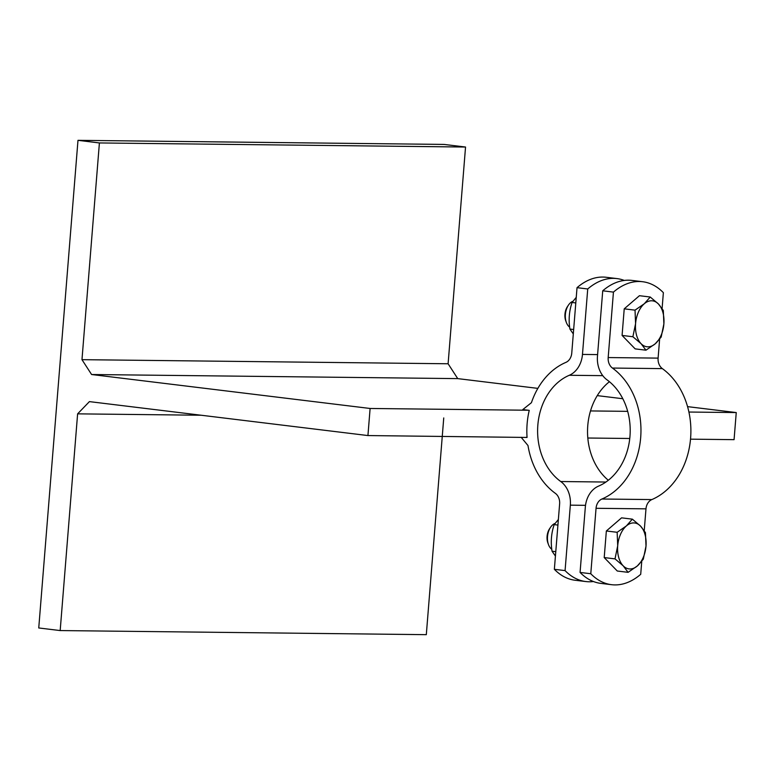 <?xml version="1.0" encoding="UTF-8"?>
<svg xmlns="http://www.w3.org/2000/svg" width="775" height="775" viewBox="0 0 775 775"><rect width="100%" height="100%" fill="white"/><g stroke="black" fill="none" stroke-linecap="round" stroke-linejoin="round"><path stroke-width="1.16" d="M537.869 388.382L457.734 378.617L91.595 374.519L370.111 408.473L367.931 435.56L527.058 437.449A72.123 57.069 90.6 0 1 527.126 423.78A72.123 57.069 90.6 0 1 529.238 410.363L522.805 409.578L531.437 402.671A72.123 57.069 90.6 0 1 565.905 362.38A10.889 8.612 -89.4 0 0 571.756 353.119L577.026 287.67A81.646 49.745 -83.1 0 1 606.205 277.276L616.919 278.583A81.646 49.745 96.9 0 0 587.731 288.968L582.471 354.427A24.5 19.385 90.6 0 1 569.296 375.274A58.512 46.297 -89.4 0 0 537.84 425.088A58.512 46.297 -89.4 0 0 560.751 481.527A24.5 19.385 90.6 0 1 570.342 505.155L565.072 570.603A81.646 49.745 96.9 0 0 585.822 581.55A81.646 49.745 96.9 0 0 593.437 581.531M526.041 437.332L527.048 437.342M521.129 437.274L527.988 445.528A72.123 57.069 90.6 0 0 555.365 493.355A10.889 8.612 -89.4 0 1 559.627 503.857L554.357 569.305L565.072 570.603M457.734 378.617L448.105 363.766L465.543 147.037L99.403 142.949L81.976 359.668L448.105 363.766M91.595 374.519L81.976 359.668M367.931 435.56L89.416 401.615L77.616 413.85L60.179 630.569L38.75 627.963L77.984 140.333L99.403 142.949M201.142 415.235L77.616 413.85M590.502 410.934L627.682 411.351M688.917 412.038L736.25 412.562L687.57 406.633M622.819 398.738L597.263 395.618M370.111 408.473L528.221 410.237M587.808 438.02L629.755 438.485M690.525 439.163L734.07 439.657L736.25 412.562M558.368 519.512L554.183 524.617C551.277 533.21 550.56 542.074 552.042 551.209L555.423 556.062M554.183 524.617L557.923 525.072M552.042 551.209L555.782 551.664M576.242 297.368L572.057 302.473C569.15 311.075 568.433 319.939 569.916 329.065L573.297 333.928M572.057 302.473L575.796 302.938M569.916 329.065L573.655 329.52M585.822 581.55L575.108 580.252A81.646 49.745 -83.1 0 1 554.357 569.305M587.731 288.968L577.026 287.67M624.301 280.443A81.646 49.745 96.9 0 0 616.919 278.583M608.317 480.258A58.512 46.297 90.6 0 1 609.421 381.707M443.746 417.938L426.308 634.667L60.179 630.569M465.543 147.037L444.123 144.431L77.984 140.333M551.781 549.252A13.611 8.293 -83.1 0 1 548.467 544.554A13.611 8.293 -83.1 0 1 550.57 527.262A13.611 8.293 -83.1 0 1 554.968 523.483M550.57 527.262L549.572 528.753A11.102 6.762 96.9 0 0 547.847 542.868L548.467 544.554M623.178 565.808L615.011 558.882L617.704 545.784A23.134 14.095 96.9 0 0 623.178 565.808A23.134 14.095 96.9 0 0 637.321 565.963L628.089 572.337L623.178 565.808M617.152 532.289L626.384 525.925A23.134 14.095 96.9 0 0 617.704 545.784L617.152 532.289L606.35 530.982L621.569 517.845L632.361 519.153L640.528 526.08A23.134 14.095 96.9 0 0 626.384 525.925L632.361 519.153M646.001 546.104L643.298 559.201L637.321 565.963A23.134 14.095 96.9 0 0 646.001 546.104A23.134 14.095 96.9 0 0 640.528 526.08L645.439 532.609L646.001 546.104M615.011 558.882L604.209 557.564L617.288 571.02L628.089 572.337M604.209 557.564L606.35 530.982M569.654 327.118A13.611 8.293 -83.1 0 1 566.341 322.419A13.611 8.293 -83.1 0 1 568.443 305.118A13.611 8.293 -83.1 0 1 572.832 301.339M568.443 305.118L567.445 306.609A11.102 6.762 96.9 0 0 565.721 320.724L566.341 322.419M641.051 343.664L632.884 336.747L635.577 323.65A23.134 14.095 96.9 0 0 641.051 343.664A23.134 14.095 96.9 0 0 655.195 343.829L645.962 350.193L641.051 343.664M635.025 310.155L644.257 303.781A23.134 14.095 96.9 0 0 635.577 323.65L635.025 310.155L624.224 308.838L639.443 295.701L650.235 297.019L658.401 303.945A23.134 14.095 96.9 0 0 644.257 303.781L650.235 297.019M663.875 323.96L661.172 337.057L655.195 343.829A23.134 14.095 96.9 0 0 663.875 323.96A23.134 14.095 96.9 0 0 658.401 303.945L663.313 310.465L663.875 323.96M632.884 336.747L622.083 335.43L635.161 348.876L645.962 350.193M622.083 335.43L624.224 308.838M611.533 584.689L600.819 583.381A81.646 49.745 -83.1 0 1 580.068 572.434L590.783 573.742A81.646 49.745 96.9 0 0 611.533 584.689A81.646 49.745 96.9 0 0 640.712 574.304L641.748 561.352M644.228 530.604L645.982 508.846A10.889 8.612 90.6 0 1 651.833 499.584A72.123 57.069 -89.4 0 0 690.602 438.185A72.123 57.069 -89.4 0 0 662.363 368.619A10.889 8.612 90.6 0 1 658.101 358.118L659.622 339.218M662.102 308.469L663.371 292.669A81.646 49.745 96.9 0 0 642.62 281.722A81.646 49.745 96.9 0 0 613.442 292.107L608.181 357.556A10.889 8.612 -89.4 0 0 612.444 368.057A72.123 57.069 90.6 0 1 640.673 437.623A72.123 57.069 90.6 0 1 601.904 499.022A10.889 8.612 -89.4 0 0 596.053 508.293L590.783 573.742M613.442 292.107L602.727 290.799A81.646 49.745 -83.1 0 1 631.916 280.414L642.62 281.722M580.068 572.434L585.338 506.986A24.5 19.385 90.6 0 1 598.503 486.138A58.512 46.297 -89.4 0 0 629.968 436.315A58.512 46.297 -89.4 0 0 607.058 379.876A24.5 19.385 90.6 0 1 597.467 356.248L602.727 290.799M570.342 505.155L585.512 505.329M597.602 354.592L582.471 354.427M569.296 375.274L602.756 375.652M605.914 482.04L560.751 481.527M596.053 508.293L645.982 508.846M612.444 368.057L662.363 368.619M658.101 358.118L608.181 357.556M651.833 499.584L601.904 499.022"/></g></svg>
